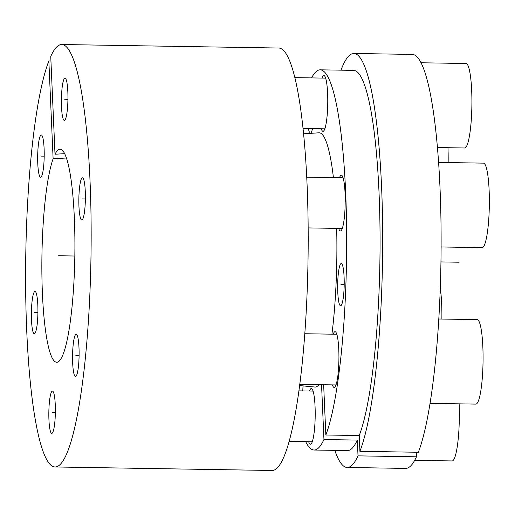<?xml version="1.0" encoding="UTF-8"?>
<svg xmlns="http://www.w3.org/2000/svg" width="515" height="515" viewBox="0 0 515 515"><rect width="100%" height="100%" fill="white"/><g stroke="black" fill="none" stroke-linecap="round" stroke-linejoin="round"><path stroke-width="0.77" d="M318.978 384.673A127.141 19.628 90.9 0 1 314.865 387.035L299.569 385.574M303.638 133.784L318.972 132.812A127.141 19.628 90.9 0 1 333.417 177.617M336.675 228.377A127.141 19.628 90.9 0 1 331.924 334.171M305.691 441.677A190.125 29.349 -89.1 0 0 314.092 450.026A190.125 29.349 -89.1 0 0 323.941 439.546L321.553 384.711M323.652 384.744L325.841 435.001A190.125 29.349 -89.1 0 0 346.531 222.364A190.125 29.349 -89.1 0 0 320.233 69.828A190.125 29.349 -89.1 0 0 311.569 77.907M308.421 128.563A21.128 3.264 -89.1 0 0 309.882 132.922A21.128 3.264 -89.1 0 0 310.378 133.179A21.128 3.264 -89.1 0 0 312.483 128.628M302.736 390.924A21.128 3.264 -89.1 0 0 303.02 385.902M338.69 228.409A27.887 4.307 -89.1 0 0 339.784 230.636A27.887 4.307 -89.1 0 0 340.441 230.978A27.887 4.307 -89.1 0 0 345.147 205.311A27.887 4.307 -89.1 0 0 341.999 175.551A27.887 4.307 -89.1 0 0 341.342 175.209A27.887 4.307 -89.1 0 0 339.507 177.72M332.407 384.885A27.887 4.307 -89.1 0 0 333.501 387.113A27.887 4.307 -89.1 0 0 334.158 387.454A27.887 4.307 -89.1 0 0 338.864 361.788A27.887 4.307 -89.1 0 0 335.716 332.033A27.887 4.307 -89.1 0 0 335.059 331.686A27.887 4.307 -89.1 0 0 333.224 334.196M308.672 441.722A27.887 4.307 -89.1 0 0 309.773 443.943A27.887 4.307 -89.1 0 0 310.429 444.284A27.887 4.307 -89.1 0 0 315.135 418.624A27.887 4.307 -89.1 0 0 311.981 388.864A27.887 4.307 -89.1 0 0 311.33 388.522A27.887 4.307 -89.1 0 0 309.496 391.027M321.244 128.769A27.887 4.307 -89.1 0 0 322.339 130.99A27.887 4.307 -89.1 0 0 322.995 131.331A27.887 4.307 -89.1 0 0 327.701 105.665A27.887 4.307 -89.1 0 0 324.553 75.911A27.887 4.307 -89.1 0 0 323.896 75.57A27.887 4.307 -89.1 0 0 322.062 78.074M341.773 263.777A21.128 3.264 -89.1 0 0 341.278 263.519A21.128 3.264 -89.1 0 0 337.711 282.967A21.128 3.264 -89.1 0 0 340.093 305.504A21.128 3.264 -89.1 0 0 340.595 305.762A21.128 3.264 -89.1 0 0 344.162 286.321A21.128 3.264 -89.1 0 0 341.773 263.777M334.834 450.361A207.024 31.962 -89.1 0 0 347.207 467.466L405.64 468.412A207.024 31.962 90.9 0 0 416.448 456.811L416.249 452.234M353.895 53.47L412.328 54.416A207.024 31.962 90.9 0 1 440.969 220.787A207.024 31.962 90.9 0 1 418.347 452.267L359.914 451.32A207.024 31.962 -89.1 0 0 382.536 219.841A207.024 31.962 -89.1 0 0 353.895 53.47A207.024 31.962 -89.1 0 0 340.981 70.162M416.448 456.811L358.015 455.865L357.333 440.087L323.941 439.546M320.233 69.828L353.625 70.368A190.125 29.349 90.9 0 1 379.922 222.905A190.125 29.349 90.9 0 1 359.232 435.542L325.841 435.001M359.232 435.542L359.914 451.32M357.333 440.087A190.125 29.349 90.9 0 1 347.477 450.567L314.092 450.026M347.207 467.466A207.024 31.962 -89.1 0 0 358.015 455.865M55.008 154.23A106.521 16.448 90.9 0 1 59.907 149.241A106.521 16.448 90.9 0 1 74.829 256.013A106.521 16.448 90.9 0 1 56.463 362.245A106.521 16.448 90.9 0 1 41.94 277.514A106.521 16.448 90.9 0 1 53.116 158.774L48.848 60.95A211.247 32.612 -89.1 0 0 25.75 297.136A211.247 32.612 -89.1 0 0 54.976 466.97A211.247 32.612 -89.1 0 0 90.994 256.27A211.247 32.612 -89.1 0 0 61.8 44.522A211.247 32.612 -89.1 0 0 50.747 56.399L55.008 154.23L64.69 153.663M40.106 176.967A21.128 3.264 -89.1 0 0 40.601 177.224A21.128 3.264 -89.1 0 0 44.168 157.783A21.128 3.264 -89.1 0 0 41.779 135.239A21.128 3.264 -89.1 0 0 41.284 134.982A21.128 3.264 -89.1 0 0 37.717 154.423A21.128 3.264 -89.1 0 0 40.106 176.967M33.816 333.443A21.128 3.264 -89.1 0 0 34.318 333.701A21.128 3.264 -89.1 0 0 37.878 314.259A21.128 3.264 -89.1 0 0 35.496 291.715A21.128 3.264 -89.1 0 0 35.001 291.458A21.128 3.264 -89.1 0 0 31.434 310.906A21.128 3.264 -89.1 0 0 33.816 333.443M51.262 433.089A21.128 3.264 -89.1 0 0 51.758 433.347A21.128 3.264 -89.1 0 0 55.324 413.899A21.128 3.264 -89.1 0 0 52.942 391.361A21.128 3.264 -89.1 0 0 52.44 391.104A21.128 3.264 -89.1 0 0 48.88 410.545A21.128 3.264 -89.1 0 0 51.262 433.089M74.997 376.253A21.128 3.264 -89.1 0 0 75.493 376.51A21.128 3.264 -89.1 0 0 79.059 357.069A21.128 3.264 -89.1 0 0 76.671 334.525A21.128 3.264 -89.1 0 0 76.175 334.267A21.128 3.264 -89.1 0 0 72.609 353.708A21.128 3.264 -89.1 0 0 74.997 376.253M81.28 219.776A21.128 3.264 -89.1 0 0 81.776 220.034A21.128 3.264 -89.1 0 0 85.342 200.593A21.128 3.264 -89.1 0 0 82.954 178.048A21.128 3.264 -89.1 0 0 82.458 177.791A21.128 3.264 -89.1 0 0 78.892 197.232A21.128 3.264 -89.1 0 0 81.28 219.776M63.834 120.13A21.128 3.264 -89.1 0 0 64.33 120.394A21.128 3.264 -89.1 0 0 67.896 100.946A21.128 3.264 -89.1 0 0 65.508 78.409A21.128 3.264 -89.1 0 0 65.012 78.145A21.128 3.264 -89.1 0 0 61.446 97.593A21.128 3.264 -89.1 0 0 63.834 120.13M61.8 44.522L278.834 48.03A211.247 32.612 90.9 0 1 308.028 259.779A211.247 32.612 90.9 0 1 272.01 470.478L54.976 466.97M50.946 60.982L48.848 60.95M66.461 157.996L53.116 158.774M421.109 62.772L466.036 63.5A42.249 6.521 -89.1 0 1 467.034 64.014A42.249 6.521 90.9 0 1 471.804 109.103A42.249 6.521 90.9 0 1 464.672 147.992L437.473 147.548M447.966 147.721A42.249 6.521 90.9 0 1 448.147 162.573M440.261 288.065A42.249 6.521 90.9 0 1 441.864 319.049M459.129 403.837A42.249 6.521 90.9 0 1 452.106 460.944L414.684 460.339M438.78 318.997L477.199 319.622A42.249 6.521 -89.1 0 1 478.19 320.137A42.249 6.521 90.9 0 1 482.967 365.219A42.249 6.521 90.9 0 1 475.834 404.108L430.012 403.367M438.619 162.418L483.482 163.139A42.249 6.521 -89.1 0 1 484.473 163.661A42.249 6.521 90.9 0 1 489.25 208.742A42.249 6.521 90.9 0 1 482.117 247.631L441.098 246.968M344.194 284.698L340.936 284.641M74.829 256.013L58.388 255.749L74.829 256.013M67.935 99.324L64.671 99.266M85.374 198.964L82.117 198.912M79.091 355.44L75.834 355.389M55.363 412.277L52.099 412.225M37.917 312.637L34.66 312.579M44.2 156.154L40.943 156.103M440.943 261.929L459.071 262.219M324.83 128.827L303.097 128.473M325.647 78.132L294.941 77.636M312.257 441.78L289.063 441.406M313.081 391.085L298.861 390.859M335.992 384.943L299.73 384.357M336.81 334.254L304.771 333.733M342.275 228.467L308.176 227.92M343.093 177.778L306.773 177.186"/></g></svg>
